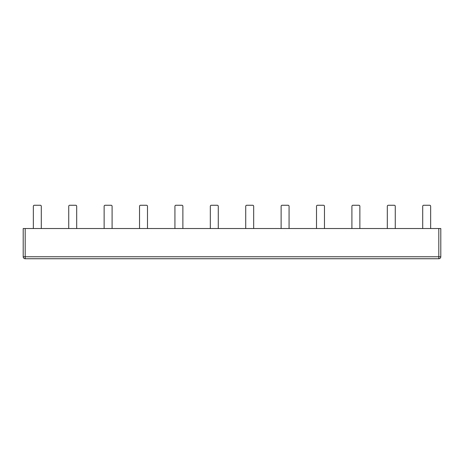 <?xml version="1.0" encoding="UTF-8"?>
<svg xmlns="http://www.w3.org/2000/svg" width="464" height="464" viewBox="0 0 464 464"><rect width="100%" height="100%" fill="white"/><g stroke="black" fill="none" stroke-linecap="round" stroke-linejoin="round"><path stroke-width="0.7" d="M33.344 228.52L33.344 206.248A0.992 0.992 0 0 1 34.336 205.256L40.304 205.256A0.992 0.992 0 0 1 41.296 206.248L41.296 228.52L33.344 228.52M68.736 228.52L68.736 206.248A0.992 0.992 0 0 1 69.733 205.256L75.696 205.256A0.992 0.992 0 0 1 76.693 206.248L76.693 228.52L68.736 228.52M104.133 228.52L104.133 206.248A0.992 0.992 0 0 1 105.131 205.256L111.093 205.256A0.992 0.992 0 0 1 112.091 206.248L112.091 228.52L104.133 228.52M139.531 228.52L139.531 206.248A0.992 0.992 0 0 1 140.528 205.256L146.491 205.256A0.992 0.992 0 0 1 147.488 206.248L147.488 228.52L139.531 228.52M174.928 228.52L174.928 206.248A0.992 0.992 0 0 1 175.92 205.256L181.888 205.256A0.992 0.992 0 0 1 182.88 206.248L182.88 228.52L174.928 228.52M210.325 228.52L210.325 206.248A0.992 0.992 0 0 1 211.317 205.256L217.285 205.256A0.992 0.992 0 0 1 218.277 206.248L218.277 228.52L210.325 228.52M245.723 228.52L245.723 206.248A0.992 0.992 0 0 1 246.715 205.256L252.683 205.256A0.992 0.992 0 0 1 253.675 206.248L253.675 228.52L245.723 228.52M281.12 228.52L281.12 206.248A0.992 0.992 0 0 1 282.112 205.256L288.08 205.256A0.992 0.992 0 0 1 289.072 206.248L289.072 228.52L281.12 228.52M316.512 228.52L316.512 206.248A0.992 0.992 0 0 1 317.509 205.256L323.472 205.256A0.992 0.992 0 0 1 324.469 206.248L324.469 228.52L316.512 228.52M351.909 228.52L351.909 206.248A0.992 0.992 0 0 1 352.907 205.256L358.869 205.256A0.992 0.992 0 0 1 359.867 206.248L359.867 228.52L351.909 228.52M387.307 228.52L387.307 206.248A0.992 0.992 0 0 1 388.304 205.256L394.267 205.256A0.992 0.992 0 0 1 395.264 206.248L395.264 228.52L387.307 228.52M422.704 228.52L422.704 206.248A0.992 0.992 0 0 1 423.696 205.256L429.664 205.256A0.992 0.992 0 0 1 430.656 206.248L430.656 228.52L422.704 228.52M25.189 228.52L440.8 228.52L440.8 256.76A1.989 1.989 0 0 1 438.811 258.744L25.189 258.744A1.989 1.989 0 0 1 23.2 256.76L23.2 228.52L23.2 256.76L440.8 256.76A1.989 1.989 0 0 1 438.811 258.744L25.189 258.744L25.189 228.52L23.2 228.52M440.8 256.76L440.8 228.52M438.811 258.744L438.811 228.52"/></g></svg>
